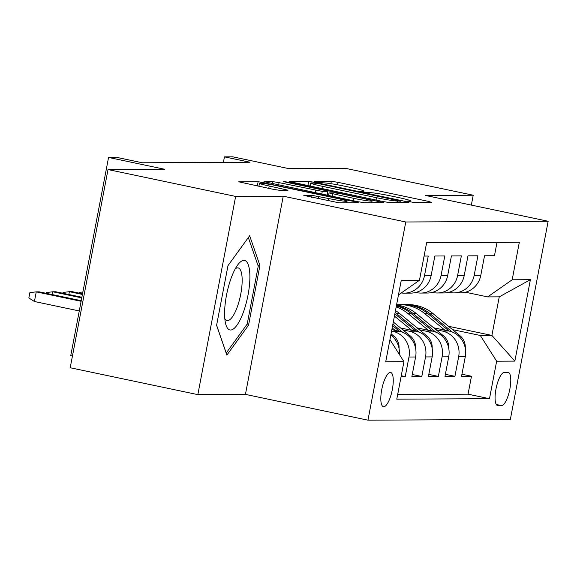 <?xml version="1.0" encoding="UTF-8"?>
<svg xmlns="http://www.w3.org/2000/svg" width="577" height="577" viewBox="0 0 577 577"><rect width="100%" height="100%" fill="white"/><g stroke="black" fill="none" stroke-linecap="round" stroke-linejoin="round"><path stroke-width="0.87" d="M409.656 201.741L414.3 202.477L431.567 202.39L428.184 201.33L337.985 182.339L331.342 181.286L314.076 181.373L316.448 182.123L323.329 182.844A17.159 1.046 10.8 0 1 344.563 186.191L352.085 187.777A17.159 1.046 10.8 0 1 363.741 191.016A17.159 1.046 10.8 0 1 362.919 191.175L360.502 191.225L363.056 191.932L369.936 192.653A17.159 1.046 10.8 0 1 391.17 196.007L398.685 197.586A17.159 1.046 10.8 0 1 410.341 200.825A17.159 1.046 10.8 0 1 409.519 200.991L407.11 201.034L409.656 201.741M383.763 406.72A17.483 5.186 101.9 0 0 392.223 390.102A17.483 5.186 101.9 0 0 390.636 372.475A17.483 5.186 101.9 0 0 390.304 372.439A17.483 5.186 101.9 0 0 381.844 389.057A17.483 5.186 101.9 0 0 383.431 406.691A17.483 5.186 101.9 0 0 383.763 406.72M303.855 195.415L339.182 202.859L358.36 202.758L354.97 201.698L258.135 181.661L238.705 181.805L272.914 189.256L279.549 190.302L288.017 190.208L269.214 186.003A14.346 0.873 10.8 0 1 259.47 183.298A14.346 0.873 10.8 0 1 277.905 185.96L337.293 198.466A14.346 0.873 10.8 0 1 347.037 201.171A14.346 0.873 10.8 0 1 328.594 198.51L312.063 195.379L303.819 195.61M471.337 205.095L473.219 195.228L345.587 168.354L288.882 168.643L232.726 156.821L224.446 156.865L249.978 162.238L142.36 162.779L116.835 157.406L108.555 157.449L70.747 355.641L72.45 356.002M235.647 196.425L197.839 394.625L245.434 394.387L283.242 196.187L235.647 196.425L108.014 169.559L164.719 169.27L108.555 157.449M283.242 196.187L405.768 221.986L548.15 221.265L510.342 419.457L367.96 420.179L405.768 221.986M473.219 195.228L425.624 195.466L548.15 221.265M383.085 201.553L389.72 202.599L408.898 202.505L405.516 201.438L315.309 182.447L308.673 181.402L289.243 181.553L383.085 201.553M383.633 202.635L364.455 202.729L357.819 201.683L263.97 181.676L272.438 181.589L279.073 182.635L322.291 191.384L327.988 191.304L324.346 190.295L286.264 182.274L283.711 181.56L288.536 182.26L383.633 202.635M197.839 394.625L70.206 367.751L108.014 169.559M401.087 376.593L405.249 376.572L401.253 375.728M391.574 331.068L392.648 331.292A21.854 20.83 89.7 0 1 408.978 357.019L415.606 356.983L411.877 376.536L421.809 376.485L412.267 374.48M402.897 329.878L409.201 331.212A21.854 20.83 89.7 0 1 425.537 356.932L432.159 356.903L428.43 376.456L438.361 376.406L428.819 374.394M419.45 329.799L425.761 331.126A21.854 20.83 89.7 0 1 442.09 356.853L448.718 356.817L444.982 376.37L454.921 376.319L458.65 356.766A21.854 20.83 -90.3 0 0 442.314 331.039L436.01 329.712M445.379 374.314L454.921 376.319M497.006 242.398L494.467 255.712L484.536 255.762L480.8 275.316A21.854 20.83 -90.3 0 1 460.489 292.871L453.868 292.9A21.854 20.83 -90.3 0 0 474.179 275.344L477.907 255.799L467.976 255.849L464.247 275.395A21.854 20.83 -90.3 0 1 443.937 292.95L437.316 292.986A21.854 20.83 89.7 0 1 433.118 292.561L432.31 292.388M437.316 292.986A21.854 20.83 89.7 0 0 457.626 275.431L461.355 255.878L451.423 255.928L447.694 275.481A21.854 20.83 -90.3 0 1 427.384 293.037L420.756 293.066A21.854 20.83 89.7 0 1 416.558 292.64L415.757 292.474M420.756 293.066A21.854 20.83 89.7 0 0 441.066 275.517L444.795 255.964L434.863 256.015L431.134 275.568A21.854 20.83 -90.3 0 1 410.824 293.116L404.203 293.152A21.854 20.83 89.7 0 1 401.282 292.95M404.203 293.152A21.854 20.83 89.7 0 0 424.513 275.597L428.242 256.044L424.081 256.065M415.606 356.983A21.854 20.83 -90.3 0 0 399.27 331.263L391.841 329.698M432.159 356.903A21.854 20.83 -90.3 0 0 415.822 331.176L400.553 327.96M448.718 356.817A21.854 20.83 -90.3 0 0 432.382 331.09L417.113 327.88M507.911 372.381L504.269 372.396A16.935 5.027 101.9 0 0 496.076 388.501A16.935 5.027 101.9 0 0 497.612 405.581A16.935 5.027 101.9 0 0 497.937 405.609L501.579 405.588A16.935 5.027 101.9 0 0 509.772 389.489A16.935 5.027 101.9 0 0 508.229 372.41A16.935 5.027 101.9 0 0 507.911 372.381M389.944 339.629L403.936 361.671L396.781 399.161L489.491 398.693L496.646 361.202L480.309 335.475L452.563 329.633M403.936 361.671L385.724 361.757L401.253 280.335L419.465 280.249L426.619 242.751L519.329 242.282L512.181 279.78L530.393 279.686L514.857 361.108L496.646 361.202M397.661 394.538L468.048 394.178L471.474 376.233L461.542 376.283L465.271 356.737A21.854 20.83 -90.3 0 0 448.935 331.01L433.666 327.794M448.863 292.308L449.671 292.474A21.854 20.83 -90.3 0 0 453.868 292.9M442.09 356.853L438.361 376.406M425.537 356.932L421.809 376.485M408.978 357.019L405.249 376.572M480.309 335.475L491.9 335.417L499.256 296.845L487.673 296.903L512.181 279.78M448.466 326.272L491.9 335.417L514.857 361.108M465.423 292.222L487.673 296.903M245.434 394.387L367.96 420.179M224.446 156.865L223.4 162.368M461.932 374.228L471.474 376.233M468.048 394.178L489.491 398.693M399.385 354.509A21.854 20.83 -90.3 0 0 390.817 335.057M419.465 280.249L398.476 294.919M499.256 296.845L530.393 279.686M216.591 325.341L226.876 355.107L248.55 325.183L259.931 265.492L249.653 235.726L227.98 265.658L216.591 325.341M257.84 265.052L259.931 265.492M246.667 324.786L248.55 325.183M400.099 201.034L318.547 183.623L311.544 182.902A17.159 1.046 10.8 0 0 310.729 183.06A17.159 1.046 10.8 0 0 322.384 186.306L376.507 197.702A17.159 1.046 10.8 0 0 397.741 201.048L400.099 201.034L399.811 202.549M353.614 198.329A14.346 0.873 10.8 0 0 372.05 200.991A14.346 0.873 10.8 0 0 362.306 198.286L341.389 193.879L334.754 192.833L329.049 192.913L353.614 198.329L353.16 200.702M465.271 348.147A14.475 13.798 -90.3 0 0 459.999 335.735L432.894 313.491A41.796 39.827 -90.3 0 0 408.163 304.62L405.018 304.634A41.796 39.827 -90.3 0 0 404.023 304.656M444.867 330.152L424.622 313.535A41.796 39.827 -90.3 0 0 399.883 304.663A41.796 39.827 -90.3 0 0 396.587 304.822M452.346 332.049L429.75 313.513A41.796 39.827 -90.3 0 0 405.018 304.634M399.883 304.663L403.027 304.642A41.796 39.827 89.7 0 1 427.766 313.52L449.13 331.047M243.242 312.568A35.514 10.537 101.9 0 0 249.574 270.779A35.514 10.537 101.9 0 0 237.854 264.749A35.514 10.537 101.9 0 0 231.247 277.84A35.514 10.537 101.9 0 0 225.528 323.315A35.514 10.537 101.9 0 0 243.242 312.568M224.799 318.554A26.888 7.977 101.9 0 0 227.049 320.531A26.888 7.977 101.9 0 0 237.133 307.368A26.888 7.977 101.9 0 0 238.128 267.916A26.888 7.977 101.9 0 0 235.272 268.817M248.334 237.544L258.236 266.206L247.208 324.043L226.213 353.037L216.613 325.255M448.711 348.234A14.475 13.798 -90.3 0 0 443.446 335.814L416.342 313.578A41.796 39.827 -90.3 0 0 396.55 305.002M428.314 330.239L408.062 313.621A41.796 39.827 -90.3 0 0 396.183 306.914M435.794 332.136L413.197 313.592A41.796 39.827 -90.3 0 0 396.449 305.529M396.363 305.983A41.796 39.827 89.7 0 1 411.206 313.607L432.57 331.133M432.159 348.32A14.475 13.798 -90.3 0 0 426.886 335.901L399.782 313.664A41.796 39.827 -90.3 0 0 395.483 310.585M411.762 330.318L394.43 316.102M419.234 332.215L396.637 313.679A41.796 39.827 -90.3 0 0 395.122 312.489M394.863 313.859L416.017 331.22M79.388 293.166L79.539 292.359L82.9 291.969M415.599 348.4A14.475 13.798 -90.3 0 0 410.334 335.987L393.305 322.009M395.202 330.405L392.18 327.924M402.681 332.302L392.879 324.26M392.605 325.673L399.464 331.299M82.54 293.83L72.349 291.681L69.37 291.695L82.424 294.45M62.828 293.246L62.987 292.438L69.37 291.695L68.829 294.515M399.046 348.486A14.475 13.798 -90.3 0 0 393.781 336.066L391.047 333.831M81.891 297.263L55.789 291.767L52.81 291.782L81.768 297.876M46.275 293.332L46.427 292.525L52.81 291.782L52.276 294.595M81.234 300.689L39.236 291.847L36.257 291.868L34.418 301.504L79.273 310.953M34.418 301.504L28.85 297.963L29.874 292.604L36.257 291.868L81.112 301.309M392.648 331.292L399.27 331.263M409.201 331.212L415.822 331.176M425.761 331.126L432.382 331.09M442.314 331.039L448.935 331.01M474.179 275.344L480.8 275.316M424.513 275.597L431.134 275.568M441.066 275.517L447.694 275.481M457.626 275.431L464.247 275.395M458.65 356.766L465.271 356.737M496.278 404.477L501.579 405.588M497.302 405.48L497.937 405.609M409.389 201.69L409.519 200.991M362.782 191.874L362.919 191.175M330.888 183.688L331.342 181.286M337.509 184.806L337.985 182.339M427.975 202.404L428.184 201.33M307.851 185.715L308.673 181.402M315.201 183.024L315.309 182.447M405.306 202.52L405.516 201.438M321.93 188.679L322.384 186.306M376.053 200.075L376.507 197.702M397.452 202.563L397.741 201.048M272.048 183.623L272.438 181.589M278.619 185.008L279.073 182.635M315.201 192.711L315.655 190.338M321.771 194.096L322.291 191.384M327 195.192L327.736 191.355M288.45 182.736L288.536 182.26M380.034 202.65L380.243 201.568M332.237 196.295L332.691 193.922M311.674 197.413L312.063 195.379M318.244 198.798L318.699 196.425M328.14 200.883L328.594 198.51M268.759 188.383L269.214 186.003M284.165 190.28L284.374 189.198M257.313 185.967L258.135 181.661M264.605 183.594L264.771 182.707M354.768 202.779L354.97 201.698M429.75 313.513L432.894 313.491M424.622 313.535L427.766 313.52M458.282 335.742L459.999 335.735M413.197 313.592L416.342 313.578M408.062 313.621L411.206 313.607M441.73 335.828L443.446 335.814M396.637 313.679L399.782 313.664M425.17 335.908L426.886 335.901M408.617 335.994L410.334 335.987M392.057 336.081L393.781 336.066M410.146 201.842L410.341 200.825M363.546 192.033L363.741 191.016M399.984 202.549L400.272 200.998M310.13 186.191L310.729 183.06M327.238 195.242L327.988 191.304M371.725 202.693L372.05 200.991M328.551 195.524L329.049 192.913M346.719 202.815L347.037 201.171M258.893 186.306L259.47 183.298"/></g></svg>
